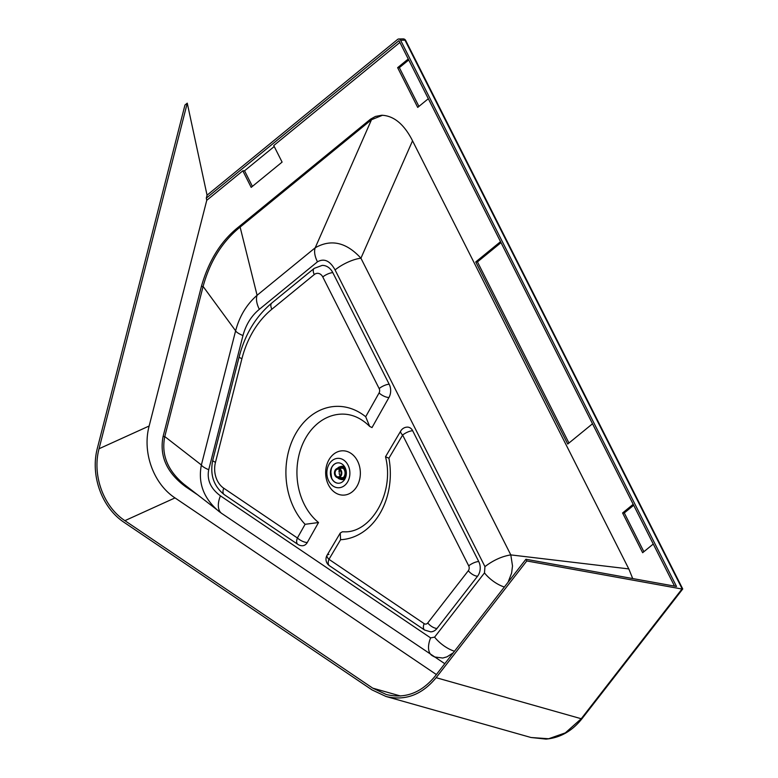 <?xml version="1.0" encoding="UTF-8"?>
<svg xmlns="http://www.w3.org/2000/svg" width="778" height="778" viewBox="0 0 778 778"><rect width="100%" height="100%" fill="white"/><g stroke="black" fill="none" stroke-linecap="round" stroke-linejoin="round"><path stroke-width="1.17" d="M197.34 494.633L185.514 486.639C166.803 472.781 159.325 456.093 163.069 436.594L201.385 286.469C208.747 260.611 221.088 240.84 238.408 227.137L370.552 119.151L375.443 116.447L381.697 115.251C393.386 115.689 403.364 123.614 411.63 139.019L628.916 569.165L632.709 578.55M221.623 513.354L183.958 484.247C167.533 470.486 161.143 454.585 164.78 436.555L203.097 286.44C210.011 261.262 222.352 241.481 240.12 227.098L257.09 295.28A21.58 11.446 50.7 0 0 259.337 309.323L317.463 261.816C324.144 258.053 330.018 260.756 335.075 269.927A21.58 7.041 153.2 0 1 360.934 258.208C346.336 242.269 331.097 238.797 315.216 247.774A21.58 11.446 50.7 0 0 317.463 261.816M453.282 652.771L447.039 656.827L442.731 658.032L434.532 656.953L432.14 655.621A21.58 11.767 -55.9 0 1 431.965 655.514L431.965 655.514A21.58 11.767 -55.9 0 1 430.623 637.892L220.427 495.839C210.673 488.603 206.763 479.9 208.718 469.727A21.58 4.464 14.3 0 1 201.376 464.972C197.845 483.089 203.7 498.562 218.919 511.399L221.779 513.461A21.58 11.767 -55.9 0 1 220.427 495.839M221.954 513.577A21.58 11.767 -55.9 0 1 221.779 513.461L444.792 663.702M525.918 559.246L435.048 676.247C421.258 692.965 404.988 699.052 386.267 694.501L372.711 688.131L124.908 520.657C103.318 506.507 91.989 475.018 99.049 448.75L187.255 103.153L207.055 195.19L397.626 39.415A2.742 2.149 -91.1 0 1 398.744 38.988A2.742 2.149 -91.1 0 1 400.602 40.252L676.52 586.476L525.918 559.246L526.784 560.957L436.137 677.677C421.948 694.871 405.221 701.134 385.956 696.456L372.02 689.901L124.091 522.349C101.792 507.742 90.102 475.232 97.396 448.118L184.96 105.03L187.255 103.153M674.516 586.106L398.978 40.651L206.296 198.147L206.763 200.296L149.152 426.004C142.092 452.261 153.422 483.76 175.011 497.91L436.37 674.545M206.296 198.147L207.055 195.19M238.408 227.137L240.12 227.098L371.505 119.715L382.552 115.251M454.478 651.225A21.58 9.647 -142.2 0 1 434.601 637.124L430.623 637.892M357.559 461.062A22.173 17.349 -91.1 0 0 327.548 462.706A22.173 17.349 -91.1 0 0 343.915 495.109A22.173 17.349 -91.1 0 0 357.559 461.062M215.477 462.297L241.909 358.726A94.177 73.706 88.9 0 1 271.872 309.216L314.283 274.546A7.848 4.162 -129.3 0 1 314.195 268.381L322.209 265.386A15.696 12.283 88.9 0 1 332.819 272.65L389.185 384.244A11.767 9.21 88.9 0 1 388.951 397.5L372.01 427.579L369.667 426.402L365.689 416.736A66.704 52.204 -91.1 0 0 295.64 433.754A66.704 52.204 -91.1 0 0 305.093 524.314L297.4 537.987A7.848 2.937 29.4 0 0 307.281 542.509A7.848 6.146 88.9 0 1 302.428 545.738A7.848 7.848 0 0 1 297.886 544.396L297.886 544.396A7.848 4.279 124.1 0 1 297.4 537.987L223.753 488.214A21.58 16.892 88.9 0 1 215.477 462.297A7.848 1.624 -165.7 0 1 212.754 460.265C209.807 474.697 213.639 486.143 224.239 494.623L297.886 544.396M369.667 426.402C361.206 418.058 351.948 413.964 341.882 414.11A58.856 46.067 -91.1 0 0 298.577 456.851A58.856 46.067 -91.1 0 0 318.533 522.524L307.281 542.509M400.767 430.954A7.848 7.848 0 0 1 407.371 427.112A7.848 6.146 88.9 0 1 412.671 430.749A7.848 2.558 -26.8 0 0 402.634 435.048L468.706 565.839A3.919 3.073 88.9 0 1 468.317 570.721L427.754 622.954A3.919 3.073 88.9 0 1 424.146 623.645L328.958 559.314L340.579 539.708L340.239 533.047L342.359 531.802A58.856 46.067 -91.1 0 0 344.129 531.812C370.863 533.173 394.864 493.155 385.509 456.764L388.912 458.203L402.634 435.048A7.848 3.034 -149.3 0 1 400.767 430.954L385.509 456.764M412.671 430.749L478.742 561.541A11.767 9.21 88.9 0 1 477.585 576.187L437.022 628.42A11.767 9.21 88.9 0 1 430.672 631.853L424.642 630.054A7.848 4.279 124.1 0 1 424.146 623.645M201.385 286.469L203.097 286.44L235.617 330.815C239.498 316.238 246.655 304.392 257.09 295.28L315.216 247.774L371.505 119.715L369.793 119.744M681.975 589.024L682.744 588.975L582.158 718.493C572.268 731.009 560.218 737.875 546 739.1L531.014 737.505L548.626 738.75L565.334 732.876L581.234 718.736L681.975 589.024L526.784 560.957M628.789 568.913L510.806 554.899L512.508 565.976L511.603 573.104L508.092 582.187M504.358 587.001A21.58 9.647 -142.2 0 1 484.48 572.909L434.601 637.124M163.069 436.594L164.78 436.555L201.376 464.972L235.617 330.815A21.58 4.464 14.3 0 0 242.96 335.571C245.945 324.562 251.401 315.819 259.337 309.323M412.534 140.808L360.934 258.208L510.806 554.899C501.956 556.319 493.34 560.218 484.947 566.617L484.48 572.909M348.029 465.147A14.714 11.514 88.9 0 1 338.965 487.748A14.714 11.514 88.9 0 1 328.102 466.246A14.714 11.514 88.9 0 1 348.029 465.147M318.533 522.524L305.093 524.314M328.929 554.442A7.848 3.034 -149.3 0 0 327.091 555.22L327.091 555.22A7.848 3.034 -149.3 0 0 328.958 559.314A7.848 4.279 124.1 0 0 329.444 565.723L424.642 630.054M682.257 589.043L404.998 40.174A2.742 2.149 -91.1 0 0 403.15 38.9L398.744 38.988M682.744 588.975L405.649 40.407A2.742 2.742 0 0 0 403.15 38.9M400.602 40.252L404.998 40.174A2.742 0.895 -26.8 0 1 405.649 40.407M331.671 478.519A10.202 7.984 -91.1 0 0 338.566 483.245A10.202 7.984 -91.1 0 0 346.346 472.898A10.202 7.984 -91.1 0 0 338.177 462.842A10.202 7.984 -91.1 0 0 331.302 468.2A10.202 7.984 -91.1 0 0 331.671 478.519M338.245 462.842A10.202 7.984 -91.1 0 0 331.428 468.239A10.202 7.984 -91.1 0 0 331.817 478.519A10.202 7.984 -91.1 0 0 338.634 483.245M399.892 42.44L273.739 145.554L282.093 162.106L251.187 187.372L242.824 170.82L244.535 170.79L274.226 146.517M206.763 200.296L242.824 170.82M653.257 544.036L642.647 552.711L622.585 512.974L633.195 504.3M428.318 98.728L417.708 107.403L397.636 67.667L408.246 58.992M592.515 423.777L567.736 444.024L475.747 261.933L500.526 241.676M252.403 186.38L244.535 170.79M643.873 551.709L624.287 512.945L633.681 505.272M622.585 512.974L624.287 512.945M568.961 443.032L477.459 261.894L501.013 242.639M475.747 261.933L477.459 261.894M418.934 106.401L399.347 67.637L408.742 59.964M397.636 67.667L399.347 67.637M335.026 475.553A4.707 3.686 88.9 0 1 334.851 470.787A4.707 3.686 88.9 0 1 338.022 468.317A4.707 3.686 88.9 0 1 341.211 470.496A4.707 3.686 88.9 0 1 341.377 475.261A4.707 3.686 88.9 0 1 338.206 477.731A4.707 3.686 88.9 0 1 335.026 475.553M340.472 470.632L340.803 471.293A3.861 3.024 88.9 0 1 338.187 476.895A3.861 3.024 88.9 0 1 335.094 473.082A3.861 3.024 88.9 0 1 338.041 469.163A3.861 3.024 88.9 0 1 340.472 470.632L340.822 470.622M340.453 479.229A6.671 5.222 -91.1 0 0 341.941 479.618A6.671 5.222 -91.1 0 0 345.199 478.421M344.936 467.325A6.671 5.222 -91.1 0 0 341.688 466.294A6.671 5.222 -91.1 0 0 340.21 466.732M341.989 479.219A6.282 4.911 -91.1 0 0 342.291 479.229A6.282 4.911 -91.1 0 0 345.578 477.517M345.364 468.21A6.282 4.911 -91.1 0 0 342.057 466.674A6.282 4.911 -91.1 0 0 341.746 466.693M341.454 479.238A6.282 4.911 -91.1 0 0 341.62 479.238A6.282 4.911 -91.1 0 0 346.288 474.434M346.21 471.225A6.282 4.911 -91.1 0 0 345.626 469.591A6.282 4.911 -91.1 0 0 341.377 466.683A6.282 4.911 -91.1 0 0 341.221 466.693M341.114 479.248A6.282 4.911 -91.1 0 0 341.299 479.248A6.282 4.911 -91.1 0 0 346.093 472.878A6.282 4.911 -91.1 0 0 341.056 466.693A6.282 4.911 -91.1 0 0 340.871 466.703M337.438 468.385A6.049 4.736 88.9 0 1 344.528 469.727A6.049 4.736 88.9 0 1 343.74 477.498A6.049 4.736 88.9 0 1 337.613 477.682A6.282 4.911 -91.1 0 0 340.92 479.248A6.282 4.911 -91.1 0 0 345.15 475.951A6.282 4.911 -91.1 0 0 344.926 469.611A6.282 4.911 -91.1 0 0 340.686 466.693A6.282 4.911 -91.1 0 0 337.409 468.395M337.915 468.327A5.728 4.483 88.9 0 1 340.453 467.247A5.728 4.483 88.9 0 1 345.043 472.898A5.728 4.483 88.9 0 1 340.667 478.703A5.728 4.483 88.9 0 1 338.09 477.731M339.723 477.702A5.728 4.483 -91.1 0 0 341.484 478.596M341.27 467.335A5.728 4.483 -91.1 0 0 339.548 468.288M343.263 468.444A4.707 3.686 -91.1 0 0 342.126 468.239L338.022 468.317M338.206 477.731L342.31 477.653A4.707 3.686 -91.1 0 0 343.438 477.41M340.229 475.815A3.861 3.024 88.9 0 1 339.529 471.186A126.337 66.996 50.7 0 0 339.344 470.846A4.221 3.297 88.9 0 1 339.898 469.931M339.762 469.805A3.861 3.024 88.9 0 0 338.829 471.205L339.529 471.186M187.012 486.61L185.514 486.639M372.711 688.131L400.573 696.018M175.011 497.91L124.908 520.657M149.152 426.004L99.049 448.75M242.96 335.571L208.718 469.727M484.947 566.617L335.075 269.927M223.753 488.214A7.848 4.279 124.1 0 0 224.239 494.623M241.909 358.726A7.848 1.624 -165.7 0 1 239.186 356.694L212.754 460.265M271.872 309.216A7.848 4.162 -129.3 0 1 271.785 303.041C255.943 316.325 245.08 334.2 239.186 356.694M314.283 274.546A7.848 6.146 88.9 0 1 322.782 276.958A7.848 2.558 -26.8 0 1 332.819 272.65M322.782 276.958L379.149 388.553A7.848 2.558 -26.8 0 1 389.185 384.244M379.149 388.553A3.919 3.073 88.9 0 1 379.071 392.968A7.848 2.937 29.4 0 0 388.951 397.5M379.071 392.968L365.689 416.736M340.579 539.708A66.704 52.204 -91.1 0 0 388.912 458.203M468.706 565.839A7.848 2.558 -26.8 0 1 478.742 561.541M468.317 570.721A7.848 3.511 37.8 0 0 477.585 576.187M427.754 622.954A7.848 3.511 37.8 0 0 437.022 628.42M582.158 718.493A2.742 1.225 -142.2 0 1 581.234 718.736L436.137 677.677M331.759 478.412A14.13 11.057 88.9 0 1 331.516 468.045M331.963 478.801A13.907 10.882 88.9 0 1 331.691 467.646M271.785 303.041L314.195 268.381M340.239 533.047L327.091 555.22A7.848 7.848 0 0 0 329.444 565.723M531.014 737.505L385.956 696.456M331.632 478.139L330.844 471.847L331.399 468.327M342.057 466.674L341.377 466.683M342.291 479.229L341.62 479.238"/></g></svg>
